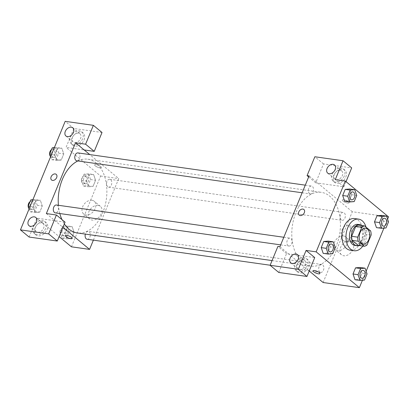 <?xml version="1.0" encoding="UTF-8"?>
<svg xmlns="http://www.w3.org/2000/svg" width="409" height="409" viewBox="0 0 409 409"><rect width="100%" height="100%" fill="white"/><g stroke="black" fill="none" stroke-linecap="round" stroke-linejoin="round"><path stroke-width="0.31" stroke-dasharray="2.04 1.53" d="M343.396 240.584A7.981 5.143 -81.9 0 1 341.52 231.315A7.981 5.143 -81.9 0 1 347.435 225.604A7.981 5.143 -81.9 0 1 351.408 234.229A7.981 5.143 -81.9 0 1 345.191 241.407A7.981 5.143 -81.9 0 1 343.396 240.584M358.264 245.4A10.302 6.636 -81.9 0 0 361.029 244.066L365.125 234.132A10.302 6.636 -81.9 0 0 364.588 230.062L358.524 225.037M359.112 245.523A10.639 6.856 98.1 0 0 365.186 236.182A10.639 6.856 98.1 0 0 361.95 225.523M357.875 224.403A10.639 6.856 -81.9 0 1 363.172 235.896A10.639 6.856 -81.9 0 1 354.884 245.466M365.125 234.132L371.162 234.991M361.029 244.066L367.067 244.925M364.588 230.062L370.626 230.921M366.024 227.107A15.961 10.286 -81.9 0 1 362.849 246.054M354.593 218.564A15.961 10.286 -81.9 0 1 362.538 235.809A15.961 10.286 -81.9 0 1 350.109 250.165M327.691 252.977L323.187 253.365L327.691 252.987L330.216 246.857L328.243 241.1L323.734 241.489M364.531 280.063L359.496 279.347L354.992 279.725L359.496 279.337L362.026 273.217L360.053 267.46L355.539 267.854M342.686 195.507L344.659 201.264L349.163 200.885L351.694 194.75L349.715 188.999L351.689 194.756L349.163 200.885L344.7 201.269M362.435 280.237L366.137 271.254M383.908 228.135L387.614 219.152M380.973 227.235L376.469 227.624L380.973 227.246L383.499 221.116L381.525 215.359L377.016 215.753M347.65 203.033A3.655 1.028 -157.6 0 0 349.051 202.787A3.655 1.028 -157.6 0 0 346.06 200.441A3.655 1.028 -157.6 0 0 342.287 200.001A3.655 1.028 -157.6 0 0 343.943 201.698A3.655 1.028 -157.6 0 0 347.65 203.033A3.655 1.028 22.4 0 1 343.938 201.698A3.655 1.028 22.4 0 1 342.287 200.001A3.655 1.028 22.4 0 1 346.06 200.441A3.655 1.028 22.4 0 1 349.051 202.787A3.655 1.028 22.4 0 1 347.65 203.038M346.034 181.642L343.908 186.795L315.722 182.797L323.504 163.917L351.689 167.915M343.908 186.795L335.268 179.633M323.13 282.527L352.307 211.734L388.55 216.877M352.307 211.734L309.092 175.916M345.789 177.071A7.981 5.67 -50.3 0 0 344.838 170.067A7.981 5.67 -50.3 0 0 335.38 172.593A7.981 5.67 -50.3 0 0 334.654 182.358A7.981 5.67 -50.3 0 0 345.789 177.071M344.347 175.875A7.981 5.67 129.7 0 1 333.212 181.161A7.981 5.67 129.7 0 1 333.938 171.402A7.981 5.67 129.7 0 1 343.396 168.876A7.981 5.67 129.7 0 1 344.347 175.875M340.252 170.302A5.322 3.783 -50.3 0 0 334.761 173.493A5.322 3.783 -50.3 0 0 334.91 179.116A5.322 3.783 -50.3 0 0 336.362 179.74A5.322 3.783 -50.3 0 0 341.852 176.545A5.322 3.783 -50.3 0 0 341.699 170.921A5.322 3.783 -50.3 0 0 340.252 170.302M323.504 163.917L314.858 156.754M315.722 182.797L308.667 176.949M349.807 241.07A8.282 5.884 -50.3 0 0 341.264 246.044A8.282 5.884 -50.3 0 0 341.495 254.792A8.282 5.884 -50.3 0 0 351.311 252.174A8.282 5.884 -50.3 0 0 352.062 242.041A8.282 5.884 -50.3 0 0 349.807 241.07M343.652 235.967A8.282 5.884 129.7 0 1 345.912 236.939A8.282 5.884 129.7 0 1 345.16 247.072A8.282 5.884 129.7 0 1 335.339 249.689A8.282 5.884 129.7 0 1 335.109 240.942A8.282 5.884 129.7 0 1 343.652 235.967M278.764 272.466L286.545 253.585L314.731 257.583M279.914 246.709L309.209 270.988M319.874 273.575L319.874 273.575A3.655 1.028 -157.6 0 0 318.222 271.878A3.655 1.028 -157.6 0 0 314.511 270.538A3.655 1.028 -157.6 0 0 313.11 270.789L313.11 270.789M308.831 266.74A7.981 5.67 -50.3 0 0 307.88 259.735A7.981 5.67 -50.3 0 0 298.422 262.261A7.981 5.67 -50.3 0 0 297.696 272.026A7.981 5.67 -50.3 0 0 308.831 266.74M307.389 265.543A7.981 5.67 129.7 0 1 296.254 270.83A7.981 5.67 129.7 0 1 296.98 261.07A7.981 5.67 129.7 0 1 306.438 258.544A7.981 5.67 129.7 0 1 307.389 265.543M303.294 259.971A5.322 3.783 -50.3 0 0 297.803 263.161A5.322 3.783 -50.3 0 0 297.951 268.785A5.322 3.783 -50.3 0 0 299.403 269.408A5.322 3.783 -50.3 0 0 304.894 266.213A5.322 3.783 -50.3 0 0 304.741 260.589A5.322 3.783 -50.3 0 0 303.294 259.971M286.545 253.585L277.9 246.422M299.214 215.129L299.219 215.129A3.655 2.597 -50.3 0 0 303.555 213.973A3.655 2.597 -50.3 0 0 303.887 209.5L303.882 209.495M309.485 193.529A3.988 2.572 -81.9 0 1 308.55 188.897A3.988 2.572 -81.9 0 1 311.505 186.039A3.988 2.572 -81.9 0 1 313.493 190.354A3.988 2.572 -81.9 0 1 310.385 193.943A3.988 2.572 -81.9 0 1 309.485 193.529M288.013 245.63A3.988 2.572 -81.9 0 1 287.072 240.998A3.988 2.572 -81.9 0 1 290.032 238.14A3.988 2.572 -81.9 0 1 292.016 242.455A3.988 2.572 -81.9 0 1 288.907 246.044A3.988 2.572 -81.9 0 1 288.013 245.63M341.295 219.889A3.988 2.572 -81.9 0 1 340.354 215.257A3.988 2.572 -81.9 0 1 343.315 212.399A3.988 2.572 -81.9 0 1 345.298 216.714A3.988 2.572 -81.9 0 1 342.19 220.303A3.988 2.572 -81.9 0 1 341.295 219.889M319.818 271.99A3.988 2.572 -81.9 0 1 318.882 267.358A3.988 2.572 -81.9 0 1 321.837 264.5A3.988 2.572 -81.9 0 1 323.821 268.815A3.988 2.572 -81.9 0 1 320.717 272.404A3.988 2.572 -81.9 0 1 319.818 271.99M302.496 262.256A37.239 24.003 -81.9 0 1 293.749 218.999A37.239 24.003 -81.9 0 1 321.341 192.353A37.239 24.003 -81.9 0 1 339.874 232.593A37.239 24.003 -81.9 0 1 310.881 266.09A37.239 24.003 -81.9 0 1 302.496 262.256M64.341 223.917A37.239 24.003 -81.9 0 1 61.963 219.597M59.821 213.539A37.239 24.003 -81.9 0 1 58.405 205.282M77.833 160.947A37.239 24.003 -81.9 0 1 87.782 159.213A37.239 24.003 -81.9 0 1 106.314 199.459A37.239 24.003 -81.9 0 1 77.316 232.956M87.153 239.265A3.988 2.572 98.1 0 0 90.113 236.412A3.988 2.572 98.1 0 0 89.172 231.775A3.988 2.572 98.1 0 0 88.278 231.366A3.988 2.572 98.1 0 0 85.353 234.096M77.945 152.905A3.988 2.572 -81.9 0 1 79.929 157.214A3.988 2.572 -81.9 0 1 76.82 160.803M56.468 205.006A3.988 2.572 -81.9 0 1 58.456 209.316A3.988 2.572 -81.9 0 1 55.348 212.905M107.731 186.755A3.988 2.572 -81.9 0 1 106.795 182.117A3.988 2.572 -81.9 0 1 109.75 179.265A3.988 2.572 -81.9 0 1 111.734 183.575A3.988 2.572 -81.9 0 1 108.63 187.164A3.988 2.572 -81.9 0 1 107.731 186.755M46.35 213.57L62.94 227.317M93.375 240.149L118.743 178.6L89.765 154.582M51.56 179.991L51.56 179.996A3.655 2.597 -50.3 0 0 52.556 180.42A3.655 2.597 -50.3 0 0 56.33 178.227A3.655 2.597 -50.3 0 0 56.227 174.362L56.227 174.362M74.612 142.603A5.322 3.783 -50.3 0 0 80.098 139.408A5.322 3.783 -50.3 0 0 79.949 133.789A5.322 3.783 -50.3 0 0 78.502 133.165A5.322 3.783 -50.3 0 0 73.012 136.361A5.322 3.783 -50.3 0 0 73.16 141.979A5.322 3.783 -50.3 0 0 74.612 142.603M82.598 138.743A7.981 5.67 129.7 0 1 71.463 144.029A7.981 5.67 129.7 0 1 72.188 134.264A7.981 5.67 129.7 0 1 81.647 131.739A7.981 5.67 129.7 0 1 82.598 138.743M84.034 139.934A7.981 5.67 -50.3 0 0 83.088 132.935A7.981 5.67 -50.3 0 0 73.63 135.456A7.981 5.67 -50.3 0 0 72.904 145.221A7.981 5.67 -50.3 0 0 84.034 139.934M37.654 232.271A5.322 3.783 -50.3 0 0 43.139 229.076A5.322 3.783 -50.3 0 0 42.991 223.457A5.322 3.783 -50.3 0 0 36.687 225.139A5.322 3.783 -50.3 0 0 36.202 231.647A5.322 3.783 -50.3 0 0 37.654 232.271M45.639 228.411A7.981 5.67 129.7 0 1 34.504 233.697A7.981 5.67 129.7 0 1 35.23 223.933A7.981 5.67 129.7 0 1 44.688 221.407A7.981 5.67 129.7 0 1 45.639 228.411M47.076 229.602A7.981 5.67 -50.3 0 0 46.13 222.603A7.981 5.67 -50.3 0 0 36.672 225.124A7.981 5.67 -50.3 0 0 35.946 234.889A7.981 5.67 -50.3 0 0 47.076 229.602M29.095 237.041L36.871 218.166L65.062 222.164M102.02 132.496L73.835 128.498L66.053 147.373L84.172 149.945M73.835 128.498L65.189 121.335M50.644 156.621L51.703 159.699L56.207 159.321L58.732 153.191L56.754 147.439L61.79 148.15L57.286 148.528L54.755 154.663L56.733 160.415L61.238 160.026M51.703 159.699L56.733 160.415L61.238 160.037L63.768 153.902L61.795 148.145M56.207 159.321L61.238 160.037L63.768 153.902L61.79 148.15L57.286 148.539M54.162 148.089L57.286 148.528L54.755 154.663L56.728 160.42M88.564 173.799L84.055 174.178L81.529 180.308L83.508 186.059L88.012 185.681L90.537 179.551L88.564 173.799L93.595 174.515L89.09 174.899L86.565 181.023L88.538 186.78L93.047 186.386M88.012 185.681L93.047 186.397L95.573 180.267L93.595 174.515L89.09 174.894L86.565 181.023L88.543 186.775L93.047 186.397L95.573 180.267L93.6 174.51M67.086 225.901L62.582 226.279L60.057 232.409L62.035 238.161L66.539 237.782L69.065 231.652L67.086 225.901L72.122 226.617L67.613 227.005L65.087 233.125L67.061 238.882M62.035 238.161L67.066 238.876L71.57 238.498L74.101 232.368L72.122 226.617L67.618 226.995L65.087 233.125L67.066 238.876L71.57 238.488L74.101 232.368L72.127 226.612M29.167 208.723L30.225 211.801L34.729 211.422L37.26 205.292L35.281 199.541L40.312 200.252L35.808 200.635L33.282 206.765L35.261 212.516L39.765 212.138L42.291 206.003L40.317 200.246L35.808 200.64L33.282 206.765L35.256 212.522L39.765 212.128M71.447 246.816L100.624 176.028L66.053 147.373M36.871 218.166L59.116 236.596M98.124 205.359A8.282 5.884 -50.3 0 0 89.576 210.333A8.282 5.884 -50.3 0 0 89.811 219.086A8.282 5.884 -50.3 0 0 99.627 216.463A8.282 5.884 -50.3 0 0 100.379 206.33A8.282 5.884 -50.3 0 0 98.124 205.359M100.624 176.028L118.743 178.6M91.969 200.262A8.282 5.884 129.7 0 1 94.228 201.233A8.282 5.884 129.7 0 1 93.477 211.366A8.282 5.884 129.7 0 1 83.656 213.984A8.282 5.884 129.7 0 1 83.426 205.236A8.282 5.884 129.7 0 1 91.969 200.262M72.219 238.442L72.219 238.437A3.655 1.028 -157.6 0 0 72.219 238.437A3.655 1.028 -157.6 0 0 70.563 236.739A3.655 1.028 -157.6 0 0 66.856 235.405A3.655 1.028 -157.6 0 0 65.455 235.65L65.455 235.65M99.995 167.9A3.655 1.028 -157.6 0 0 101.396 167.649A3.655 1.028 -157.6 0 0 98.405 165.302A3.655 1.028 -157.6 0 0 94.632 164.863A3.655 1.028 -157.6 0 0 96.284 166.56A3.655 1.028 -157.6 0 0 99.995 167.9A3.655 1.028 22.4 0 1 96.284 166.565A3.655 1.028 22.4 0 1 94.632 164.863A3.655 1.028 22.4 0 1 98.405 165.308A3.655 1.028 22.4 0 1 101.396 167.654A3.655 1.028 22.4 0 1 99.995 167.9M63.098 235.569A3.988 2.572 -81.9 0 1 62.163 230.937A3.988 2.572 -81.9 0 1 65.118 228.079A3.988 2.572 -81.9 0 1 67.107 232.394A3.988 2.572 -81.9 0 1 63.998 235.983A3.988 2.572 -81.9 0 1 63.098 235.569M62.582 226.279L67.618 226.995M60.057 232.409L65.087 233.125M66.539 237.782L71.57 238.498M69.065 231.652L74.101 232.368M61.089 235.287A3.988 2.572 -81.9 0 1 60.149 230.65A3.988 2.572 -81.9 0 1 63.109 227.798A3.988 2.572 -81.9 0 1 65.092 232.107A3.988 2.572 -81.9 0 1 61.984 235.696A3.988 2.572 -81.9 0 1 61.089 235.287M84.576 183.467A3.988 2.572 -81.9 0 1 83.64 178.835A3.988 2.572 -81.9 0 1 86.596 175.977A3.988 2.572 -81.9 0 1 88.579 180.292A3.988 2.572 -81.9 0 1 85.476 183.881A3.988 2.572 -81.9 0 1 84.576 183.467M84.055 174.178L89.09 174.894M81.529 180.308L86.565 181.023M83.508 186.059L88.543 186.775M90.537 179.551L95.573 180.267M82.562 183.186A3.988 2.572 -81.9 0 1 81.626 178.549A3.988 2.572 -81.9 0 1 84.581 175.696A3.988 2.572 -81.9 0 1 86.565 180.006A3.988 2.572 -81.9 0 1 83.462 183.595A3.988 2.572 -81.9 0 1 82.562 183.186M35.281 199.541L32.873 199.74M31.294 209.209A3.988 2.572 -81.9 0 1 30.358 204.577A3.988 2.572 -81.9 0 1 33.313 201.719A3.988 2.572 -81.9 0 1 35.297 206.034A3.988 2.572 -81.9 0 1 32.193 209.623A3.988 2.572 -81.9 0 1 31.294 209.209M32.684 200.19L35.808 200.635M30.159 206.32L33.282 206.765M30.225 211.801L35.261 212.516M34.729 211.422L39.765 212.138L42.291 206.003L40.312 200.252M37.26 205.292L42.291 206.003M30.026 201.734A3.988 2.572 -81.9 0 1 31.299 201.433A3.988 2.572 -81.9 0 1 33.287 205.747A3.988 2.572 -81.9 0 1 30.179 209.336A3.988 2.572 -81.9 0 1 29.279 208.922A3.988 2.572 -81.9 0 1 29.141 208.794M56.754 147.439L54.346 147.639M52.771 157.107A3.988 2.572 -81.9 0 1 51.831 152.475A3.988 2.572 -81.9 0 1 54.791 149.617A3.988 2.572 -81.9 0 1 56.774 153.927A3.988 2.572 -81.9 0 1 53.666 157.516A3.988 2.572 -81.9 0 1 52.771 157.107M51.636 154.219L54.755 154.663M58.732 153.191L63.768 153.902M51.503 149.633A3.988 2.572 -81.9 0 1 52.776 149.331A3.988 2.572 -81.9 0 1 54.76 153.646A3.988 2.572 -81.9 0 1 51.652 157.235A3.988 2.572 -81.9 0 1 50.757 156.821A3.988 2.572 -81.9 0 1 50.614 156.693M363.12 270.359A3.988 2.572 -81.9 0 1 365.099 274.669A3.988 2.572 -81.9 0 1 362.001 278.258M359.496 279.347L362.026 273.217L367.057 273.928M362.026 273.217L360.048 267.466M384.598 218.258A3.988 2.572 -81.9 0 1 386.571 222.568A3.988 2.572 -81.9 0 1 383.473 226.157M388.535 221.826L383.499 221.116L380.973 227.246L386.004 227.961M383.499 221.116L381.52 215.364M331.316 243.999A3.988 2.572 -81.9 0 1 333.294 248.309A3.988 2.572 -81.9 0 1 330.196 251.898M335.252 247.568L330.216 246.857L327.691 252.987L332.721 253.698M330.216 246.857L328.238 241.106M352.788 191.898A3.988 2.572 -81.9 0 1 354.767 196.208A3.988 2.572 -81.9 0 1 351.668 199.797M349.163 200.885L354.199 201.596M351.694 194.75L356.725 195.466M365.554 228.176L347.435 225.604M363.315 243.979L345.191 241.407M344.838 170.067L343.396 168.876M334.654 182.358L333.212 181.161M327.711 173.145L334.91 179.116M334.496 164.955L341.699 170.921M352.062 242.041L345.912 236.939M341.495 254.792L335.339 249.689M307.88 259.735L306.438 258.544M297.696 272.026L296.254 270.83M290.748 262.813L297.951 268.785M297.537 254.623L304.741 260.589M272.062 260.584L310.881 266.09M87.782 159.213L321.341 192.353M321.837 264.5L88.278 231.366M320.717 272.404L270.15 265.231M302.144 192.772L310.385 193.943M305.283 185.159L311.505 186.039M280.671 244.873L288.907 246.044M283.81 237.261L290.032 238.14M108.63 187.164L342.19 220.303M109.75 179.265L343.315 212.399M65.956 136.008L73.16 141.979M72.746 127.818L79.949 133.789M83.088 132.935L81.647 131.739M72.904 145.221L71.463 144.029M28.998 225.676L36.202 231.647M35.788 217.486L42.991 223.457M46.13 222.603L44.688 221.407M35.946 234.889L34.504 233.697M100.379 206.33L94.228 201.233M89.811 219.086L83.656 213.984M61.984 235.696L63.998 235.983M63.109 227.798L65.118 228.079M83.462 183.595L85.476 183.881M84.581 175.696L86.596 175.977M30.179 209.336L32.193 209.623M31.299 201.433L33.313 201.719M51.652 157.235L53.666 157.516M52.776 149.331L54.791 149.617"/><path stroke-width="0.61" d="M361.515 243.156A7.981 5.143 -81.9 0 1 359.644 233.887A7.981 5.143 -81.9 0 1 365.554 228.176A7.981 5.143 -81.9 0 1 369.526 236.801A7.981 5.143 -81.9 0 1 363.315 243.979A7.981 5.143 -81.9 0 1 361.515 243.156M367.067 244.925L371.162 234.991A10.302 6.636 -81.9 0 0 370.626 230.921L364.562 225.896A10.302 6.636 -81.9 0 0 361.801 227.23L357.706 237.164A10.302 6.636 -81.9 0 0 358.243 241.233L364.307 246.259A10.302 6.636 -81.9 0 0 367.067 244.925M361.801 227.23L355.758 226.371L351.663 236.305L357.706 237.164M358.243 241.233L352.2 240.374L358.264 245.4L364.307 246.259M352.2 240.374A10.302 6.636 -81.9 0 1 351.663 236.305M355.758 226.371A10.302 6.636 -81.9 0 1 358.524 225.037L364.562 225.896M361.95 225.523A10.639 6.856 98.1 0 0 359.889 224.684A10.639 6.856 98.1 0 0 352.63 230.446A10.639 6.856 98.1 0 0 356.899 245.753A10.639 6.856 98.1 0 0 359.112 245.523M356.899 245.753L354.884 245.466A10.639 6.856 -81.9 0 1 352.492 244.372A10.639 6.856 -81.9 0 1 350.62 230.16A10.639 6.856 -81.9 0 1 357.875 224.403L359.889 224.684M362.849 246.054A15.961 10.286 -81.9 0 1 354.138 250.737A15.961 10.286 -81.9 0 1 350.544 249.091A15.961 10.286 -81.9 0 1 346.796 230.553A15.961 10.286 -81.9 0 1 358.621 219.132A15.961 10.286 -81.9 0 1 366.024 227.107M354.138 250.737L350.109 250.165A15.961 10.286 -81.9 0 1 346.52 248.524A15.961 10.286 -81.9 0 1 342.768 229.981A15.961 10.286 -81.9 0 1 354.593 218.564L358.621 219.132M333.274 241.816L328.238 241.106L323.734 241.484L321.208 247.614L323.182 253.37L328.217 254.081L332.721 253.698L335.252 247.568L333.274 241.816L328.77 242.194L326.244 248.329L328.217 254.081M365.079 268.176L360.048 267.466L355.544 267.844L353.013 273.974L354.986 279.73L360.027 280.441L364.531 280.063L367.057 273.928L365.079 268.176L360.574 268.56L358.049 274.69L360.027 280.441M354.746 189.715L350.242 190.093L347.716 196.223L349.695 201.974L354.199 201.596L356.725 195.466L354.746 189.715L349.715 188.999L345.211 189.382L342.681 195.512L345.211 189.382L349.715 188.994M387.614 219.152L388.55 216.877L345.334 181.059L316.157 251.852L359.373 287.665L362.435 280.237M366.137 271.254L383.908 228.135M386.556 216.075L381.52 215.364L377.016 215.742L374.491 221.872L376.464 227.629L381.5 228.34L386.004 227.961L388.535 221.826L386.556 216.075L382.052 216.458L379.521 222.588L381.5 228.34M346.034 181.642L351.689 167.915L343.049 160.752L335.268 179.633L345.334 181.059M329.158 173.769A5.322 3.783 -50.3 0 0 334.649 170.573A5.322 3.783 -50.3 0 0 334.496 164.955A5.322 3.783 -50.3 0 0 328.192 166.637A5.322 3.783 -50.3 0 0 327.711 173.145A5.322 3.783 -50.3 0 0 329.158 173.769M308.667 176.949L307.077 175.63L314.858 156.754L343.049 160.752M316.157 251.852L306.09 250.42L314.731 257.583L306.949 276.464L278.764 272.466L270.119 265.298L277.9 246.422L279.914 246.709L309.092 175.916L307.077 175.63M309.209 270.988L323.13 282.527L359.373 287.665M314.511 270.543A3.655 1.028 22.4 0 1 318.222 271.878A3.655 1.028 22.4 0 1 319.874 273.575A3.655 1.028 22.4 0 1 316.101 273.135A3.655 1.028 22.4 0 1 313.11 270.789A3.655 1.028 22.4 0 1 314.511 270.543M313.11 270.789A3.655 1.028 -157.6 0 0 316.101 273.135A3.655 1.028 -157.6 0 0 319.874 273.575M292.2 263.437A5.322 3.783 -50.3 0 0 297.691 260.242A5.322 3.783 -50.3 0 0 297.537 254.623A5.322 3.783 -50.3 0 0 291.234 256.305A5.322 3.783 -50.3 0 0 290.748 262.813A5.322 3.783 -50.3 0 0 292.2 263.437M306.09 250.42L298.309 269.301L270.119 265.298M306.949 276.464L298.309 269.301M303.887 209.5A3.655 2.597 -50.3 0 0 298.785 211.923A3.655 2.597 129.7 0 1 303.882 209.495A3.655 2.597 129.7 0 1 303.55 213.973A3.655 2.597 129.7 0 1 299.214 215.129A3.655 2.597 129.7 0 1 298.78 211.918A3.655 2.597 -50.3 0 0 299.219 215.129M272.062 260.584L77.316 232.956A37.239 24.003 -81.9 0 1 68.932 229.122A37.239 24.003 -81.9 0 1 64.341 223.917M61.963 219.597A37.239 24.003 -81.9 0 1 59.821 213.539M58.405 205.282A37.239 24.003 -81.9 0 1 77.833 160.947M85.353 234.096A3.988 2.572 98.1 0 0 86.258 238.856A3.988 2.572 98.1 0 0 87.153 239.265L270.15 265.231M302.144 192.772L76.82 160.803A3.988 2.572 -81.9 0 1 75.926 160.394A3.988 2.572 -81.9 0 1 74.985 155.757A3.988 2.572 -81.9 0 1 77.945 152.905L305.283 185.159M280.671 244.873L55.348 212.905A3.988 2.572 -81.9 0 1 54.448 212.496A3.988 2.572 -81.9 0 1 53.513 207.859A3.988 2.572 -81.9 0 1 56.468 205.006L283.81 237.261M46.35 213.57L75.532 142.782L85.599 144.208L93.38 125.333L65.189 121.335L20.45 229.878L48.64 233.876L56.422 215.001L46.35 213.57M62.94 227.317L89.566 249.388L93.375 240.149M89.765 154.582L75.532 142.782M52.556 180.42A3.655 2.597 129.7 0 1 51.56 179.991A3.655 2.597 129.7 0 1 51.892 175.517A3.655 2.597 129.7 0 1 56.227 174.362A3.655 2.597 129.7 0 1 56.33 178.227A3.655 2.597 129.7 0 1 52.556 180.42M67.408 136.632A5.322 3.783 129.7 0 1 65.956 136.008A5.322 3.783 129.7 0 1 66.442 129.5A5.322 3.783 129.7 0 1 72.746 127.818A5.322 3.783 129.7 0 1 72.899 133.436A5.322 3.783 129.7 0 1 67.408 136.632M30.45 226.3A5.322 3.783 129.7 0 1 28.998 225.676A5.322 3.783 129.7 0 1 29.484 219.168A5.322 3.783 129.7 0 1 35.788 217.486A5.322 3.783 129.7 0 1 35.936 223.104A5.322 3.783 129.7 0 1 30.45 226.3M56.227 174.362A3.655 2.597 -50.3 0 0 51.892 175.517A3.655 2.597 -50.3 0 0 51.56 179.996M56.422 215.001L65.062 222.164L57.28 241.039L29.095 237.041L20.45 229.878M57.28 241.039L48.64 233.876M84.172 149.945L94.239 151.371L102.02 132.496L93.38 125.333M94.239 151.371L85.599 144.208M59.116 236.596L71.447 246.816L89.566 249.388M66.856 235.405A3.655 1.028 22.4 0 1 70.563 236.739A3.655 1.028 22.4 0 1 72.219 238.442A3.655 1.028 22.4 0 1 68.441 237.997A3.655 1.028 22.4 0 1 65.455 235.656A3.655 1.028 22.4 0 1 66.856 235.405M65.455 235.65A3.655 1.028 -157.6 0 0 68.446 237.997A3.655 1.028 -157.6 0 0 72.219 238.442M32.873 199.74L30.777 199.919L28.247 206.049L29.167 208.723M30.777 199.919L32.684 200.19M28.247 206.049L30.159 206.32M29.141 208.794A3.988 2.572 -81.9 0 1 28.18 205.119A3.988 2.572 -81.9 0 1 30.026 201.734M54.346 147.639L52.25 147.818L49.724 153.948L50.644 156.621M52.25 147.818L54.162 148.089M49.724 153.948L51.636 154.219M50.614 156.693A3.988 2.572 -81.9 0 1 49.653 153.017A3.988 2.572 -81.9 0 1 51.503 149.633M362.011 278.263L361.991 278.258A3.988 2.572 -81.9 0 1 361.991 278.258A3.988 2.572 -81.9 0 1 361.096 277.849A3.988 2.572 -81.9 0 1 360.155 273.212A3.988 2.572 -81.9 0 1 363.115 270.359A3.988 2.572 -81.9 0 1 363.12 270.359L363.131 270.359A3.988 2.572 -81.9 0 1 365.114 274.674A3.988 2.572 -81.9 0 1 362.011 278.263A3.988 2.572 -81.9 0 1 361.111 277.849A3.988 2.572 -81.9 0 1 360.171 273.217A3.988 2.572 -81.9 0 1 363.131 270.359M358.049 274.69L353.013 273.974L355.544 267.844L360.574 268.56M353.013 273.974L354.992 279.725M383.484 226.162L383.468 226.157A3.988 2.572 -81.9 0 1 383.468 226.157A3.988 2.572 -81.9 0 1 382.568 225.748A3.988 2.572 -81.9 0 1 381.633 221.111A3.988 2.572 -81.9 0 1 384.588 218.258A3.988 2.572 -81.9 0 1 384.598 218.258L384.603 218.258A3.988 2.572 -81.9 0 1 386.592 222.573A3.988 2.572 -81.9 0 1 383.484 226.162A3.988 2.572 -81.9 0 1 382.584 225.748A3.988 2.572 -81.9 0 1 381.648 221.116A3.988 2.572 -81.9 0 1 384.603 218.258M379.521 222.588L374.491 221.872L377.016 215.742L382.052 216.458M374.491 221.872L376.469 227.624M330.186 251.898L330.201 251.898A3.988 2.572 -81.9 0 1 329.301 251.489A3.988 2.572 -81.9 0 1 328.35 246.852A3.988 2.572 -81.9 0 1 331.305 243.999A3.988 2.572 -81.9 0 1 331.316 243.999A3.988 2.572 -81.9 0 1 333.309 248.309A3.988 2.572 -81.9 0 1 330.201 251.898A3.988 2.572 -81.9 0 1 330.186 251.898A3.988 2.572 -81.9 0 1 329.286 251.489A3.988 2.572 -81.9 0 1 328.366 246.857A3.988 2.572 -81.9 0 1 331.321 243.999L331.321 243.999M326.244 248.329L321.208 247.614L323.734 241.484L328.77 242.194M321.208 247.614L323.187 253.365M351.679 199.797L351.658 199.797A3.988 2.572 -81.9 0 1 351.658 199.797A3.988 2.572 -81.9 0 1 350.764 199.387A3.988 2.572 -81.9 0 1 349.823 194.75A3.988 2.572 -81.9 0 1 352.783 191.898A3.988 2.572 -81.9 0 1 352.788 191.898A3.988 2.572 -81.9 0 1 354.782 196.208A3.988 2.572 -81.9 0 1 351.679 199.797A3.988 2.572 -81.9 0 1 350.779 199.387A3.988 2.572 -81.9 0 1 349.843 194.75A3.988 2.572 -81.9 0 1 352.798 191.898L352.798 191.898M345.211 189.382L350.242 190.093M349.695 201.974L344.659 201.264L342.681 195.512L347.716 196.223"/></g></svg>
